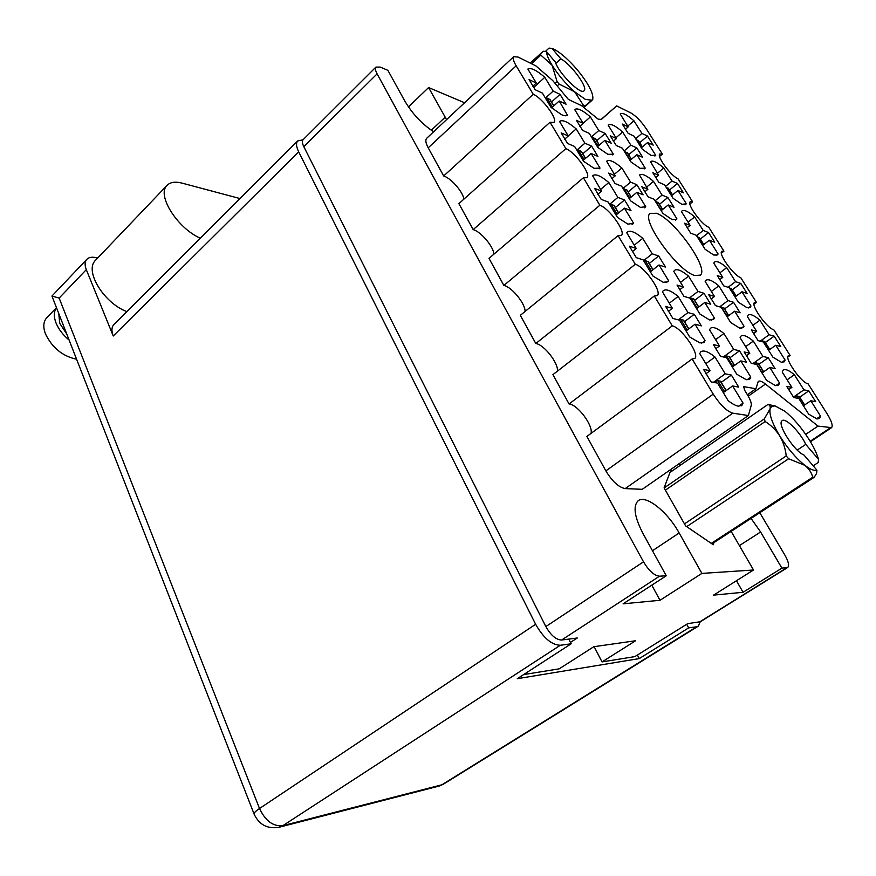 <?xml version="1.0" encoding="UTF-8"?>
<svg xmlns="http://www.w3.org/2000/svg" width="876" height="876" viewBox="0 0 876 876"><rect width="100%" height="100%" fill="white"/><g stroke="black" fill="none" stroke-linecap="round" stroke-linejoin="round"><path stroke-width="1.31" d="M816.498 418.848L820.527 416.144L810.804 400.759L815.676 401.679L808.833 390.86L799.722 397.124M808.833 390.86L803.916 389.853L794.368 374.742C788.871 370.165 785.115 368.643 783.1 370.165L782.213 372.026L791.882 387.4L786.714 386.349L793.711 397.518L798.846 398.492L808.679 414.151L817.056 418.969L819.564 418.454L820.527 416.144M775.84 385.659L779.552 383.064L769.807 367.471L775.118 368.665L768.241 357.704L758.999 364.306M768.241 357.704L762.897 356.423L753.327 341.103C747.283 336.088 743.155 334.435 740.932 336.143L740.089 337.687L749.779 353.28L744.14 351.922L751.159 363.255L756.765 364.515L766.62 380.403L775.556 385.615L778.6 385.068L779.552 383.064M741.129 328.358L744.031 326.233L734.646 311.221L740.132 312.831L733.519 302.275L724.572 308.954M733.519 302.275L728.011 300.599L718.791 285.85C712.418 280.473 708.093 278.667 705.837 280.419L705.18 281.492L714.498 296.482L708.695 294.708L715.44 305.604L721.211 307.29L730.693 322.554L739.738 328.128L743.242 327.69L744.031 326.233M675.396 220.095L676.929 218.869L668.235 204.951L673.994 207.273L667.851 197.472L659.475 204.294M667.851 197.472L662.07 195.096L653.518 181.409C646.499 175.342 641.834 173.207 639.524 175.014L647.89 189.26L641.812 186.752L648.054 196.826L654.109 199.268L662.891 213.405L672.122 219.613L676.491 219.504L676.929 218.869M644.243 168.926L645.207 168.115L636.819 154.702L642.71 157.341L636.786 147.891L628.661 154.767M636.786 147.891L630.884 145.197L622.639 132.002C615.324 125.597 610.506 123.308 608.174 125.115L616.419 138.594L610.222 135.758L616.233 145.471L622.409 148.241L630.873 161.863L640.17 168.334L645.207 168.115M781.841 362.357L785.093 360.058L775.731 345.243L780.779 346.557L774.176 336.143L765.372 342.483M774.176 336.143L769.106 334.752L759.908 320.189C754.094 315.283 750.152 313.608 748.093 315.185L747.359 316.543L756.667 331.347L751.323 329.891L758.058 340.644L763.368 342.023L772.829 357.09L781.337 362.259L784.261 361.821L785.093 360.058M748.422 307.936L750.973 306.042L741.95 291.774L747.14 293.449L740.789 283.408L732.259 289.825M740.789 283.408L735.555 281.656L726.697 267.629C720.576 262.384 716.469 260.566 714.378 262.176L713.798 263.118L722.755 277.385L717.269 275.546L723.751 285.894L729.215 287.656L738.326 302.165L746.932 307.662L750.272 307.345L750.973 306.042M716.163 255.474L718.079 253.985L709.385 240.221L714.717 242.236L708.575 232.545L700.318 239.038M708.575 232.545L703.22 230.465L694.668 216.93C688.251 211.368 683.981 209.397 681.867 211.039L681.451 211.642L690.091 225.384L684.463 223.205L690.704 233.169L696.31 235.283L705.092 249.266L713.787 255.058L717.532 254.883L718.079 253.985M684.999 204.874L686.357 203.779L677.969 190.497L683.422 192.819L677.498 183.467L669.494 190.015M677.498 183.467L672.023 181.08L663.767 168.017C657.066 162.137 652.642 160.023 650.507 161.677L658.588 175.244L652.839 172.747L658.861 182.361L664.588 184.803L673.064 198.283L681.835 204.338L686.357 203.779M567.495 115.227L559.206 101.003L566.06 104.211L560.049 94.356L551.53 102.032M560.049 94.356L553.172 91.082L544.795 77.318C536.561 70.168 530.922 67.419 527.878 69.062L536.309 83.034L529.071 79.585L535.181 89.724L542.397 93.108L550.993 107.343L561.549 114.679C564.538 116.015 566.597 116.125 567.736 115.008M599.184 168.805L600.027 168.082L591.169 153.519L597.903 156.388L591.65 146.139L582.847 153.76M591.65 146.139L584.894 143.204L576.189 128.903C567.922 121.841 562.37 119.355 559.512 121.457L568.294 135.988L561.166 132.889L567.517 143.445L574.623 146.467L583.569 161.272L594.07 168.323L600.027 168.082M632.067 224.563L633.622 223.292L624.402 208.138L631.005 210.634L624.511 199.98L615.39 207.524M624.511 199.98L617.876 197.407L608.82 182.526C600.805 175.769 595.406 173.503 592.625 175.737L601.582 191.088L594.574 188.384L601.199 199.367L608.174 202.006L617.481 217.423L627.917 224.146L633.622 223.292M666.231 282.62L668.607 280.769L659.004 264.99L665.464 267.07L658.686 255.978L649.258 263.457M658.686 255.978L652.204 253.81L642.776 238.327C635.133 231.976 629.932 229.906 627.183 232.118L626.723 232.72L636.25 248.488L629.384 246.2L636.283 257.654L643.115 259.854L652.828 275.929L663.165 282.291L667.928 281.798L668.607 280.769M701.731 343.129L705.049 340.665L695.04 324.219L701.337 325.861L694.285 314.298L684.506 321.678M694.285 314.298L687.956 312.568L678.133 296.427C670.885 290.504 665.902 288.631 663.176 290.788L662.453 291.872L672.385 308.319L665.683 306.48L672.877 318.437L679.546 320.178L689.675 336.942L699.913 342.91L704.118 342.242L705.049 340.665M612.631 154.877L613.386 154.231L604.834 140.368L611.185 143.204L605.152 133.448L596.753 140.718M605.152 133.448L598.779 130.546L590.38 116.913C582.529 110.102 577.306 107.649 574.689 109.577L583.164 123.406L576.463 120.351L582.595 130.393L589.274 133.382L597.903 147.475L607.824 154.318L613.386 154.231M644.386 207.853L645.754 206.736L636.874 192.326L643.104 194.833L636.83 184.705L628.158 191.91M636.83 184.705L630.589 182.131L621.861 167.973C614.251 161.458 609.17 159.213 606.619 161.228L615.259 175.813L608.667 173.109L615.04 183.544L621.599 186.183L630.567 200.823L640.422 207.382L645.754 206.736M654.876 156.048L655.741 155.326L647.638 142.503L653.211 145.12L647.495 136.076L639.721 142.679M647.495 136.076L641.9 133.415L633.928 120.789C626.953 114.603 622.387 112.336 620.23 114L628.202 126.878L622.332 124.074L628.147 133.349L633.994 136.098L642.163 149.106L651.01 155.413L655.741 155.326M711.509 320.211L714.389 318.054L704.786 302.483L710.721 304.213L703.954 293.263L694.668 300.326M703.954 293.263L697.986 291.445L688.558 276.159C681.637 270.388 676.929 268.494 674.432 270.465L673.797 271.418L683.324 286.989L677.028 285.061L683.937 296.373L690.2 298.212L699.913 314.068L709.593 319.948L713.579 319.433L714.389 318.054M747.02 379.823L750.809 377.129L740.811 360.912L746.571 362.215L739.53 350.816L729.916 357.791M739.53 350.816L733.727 349.425L723.915 333.515C717.367 328.139 712.867 326.42 710.403 328.336L709.549 329.803L719.47 346.009L713.338 344.542L720.543 356.324L726.631 357.704L736.749 374.227L746.319 379.724L749.79 379.089L750.809 377.129M738.676 406.212L743.067 403.135L741.884 405.369L738.26 406.157C735.555 405.687 732.183 403.847 728.142 400.628L717.564 383.119L711.082 381.892L703.57 369.409L710.086 370.734L699.727 353.586L700.723 351.9C703.395 349.809 708.147 351.506 714.991 356.992L725.229 373.822L731.383 375.081L721.233 382.352M600.848 119.694L616.649 105.897L601.374 119.41L598.111 119.136L581.609 105.7L568.382 99.415L552.723 80.548L535.871 65.875L518.066 57.05L513.664 56.71C512.624 58.166 513.456 61.21 516.161 65.82L533.243 94.279L443.683 175.966C451.02 178.2 462.802 191.68 463.93 199.115M656.365 213.262L650.047 213.459C640.652 219.646 677.871 271.385 694.92 275.546L700.373 275.108C709.352 268.395 674.027 219.011 656.365 213.262M464.576 102.755L428.594 87.545L446.574 119.64M433.642 131.761C421.936 124.009 412.3 113.716 404.734 100.915L387.893 70.332L380.239 67.091L375.913 67.102C374.983 68.35 375.377 70.606 377.107 73.858L643.51 561.834C648.93 570.823 654.252 575.609 659.497 576.2L666.253 575.762L623.11 603.827L660.011 600.279L701.895 573.408L753.524 570.002L713.59 595.122L743.078 592.285L781.896 568.13L787.743 567.451C789.385 565.513 788.444 561.417 784.94 555.176L759.799 512.723M666.253 575.762L642.94 533.429C634.607 517.3 632.91 506.514 637.859 501.05C645.185 493.944 667.304 511.299 679.152 532.98L701.895 573.408M753.524 570.002L731.153 531.382M751.071 518.406L760.609 531.984L781.896 568.13M671.87 471.157L670.764 470.368L664.096 487.866L685.601 525.885L713.261 544.762L713.852 542.649M625.179 488.6C618.675 487.308 612.236 481.395 605.853 470.883L586.898 436.434L692.128 358.952L713.239 394.134C720.236 404.931 726.762 411.282 732.818 413.176L625.179 488.6L642.261 489.312L748.378 415.542L751.203 405.522C751.641 403.321 750.458 399.872 747.655 395.175L744.644 390.258L743.636 386.612L755.911 388.758L758.233 381.52C759.569 380.48 761.978 381.323 765.471 384.06L748.246 396.171M557.443 371.139C558.57 363.146 544.051 344.607 535.805 343.501L520.322 315.338L618.095 235.633L635.286 264.278C644.473 266.556 662.322 291.861 657.318 295.595L654.317 295.968L552.931 374.643L569.061 403.978C577.612 404.537 593.216 425.342 591.059 433.368M503.875 285.434L599.852 205.258L583.372 177.784L488.994 258.376L503.875 285.434C511.814 287 525.337 303.589 525.085 311.451M493.933 254.149C493.44 246.484 480.825 231.571 473.193 229.632L565.874 148.635L550.04 122.268L554.015 122.366C557.968 119.147 542.332 98.057 533.243 94.279M550.04 122.268L458.882 203.615L473.193 229.632M516.161 65.82L428.211 147.836L443.683 175.966M428.211 147.836C425.78 143.259 425.232 140.116 426.557 138.408L426.831 138.156M680.652 465.046L678.933 463.82M570.462 642.426L577.295 637.991L561.625 640.028C556.085 639.808 550.818 635.33 545.847 626.581L303.797 146.653C302.22 143.423 301.979 141.113 303.074 139.722L303.293 139.492M787.458 567.626L700.406 621.708L687.693 623.657L634.848 656.617L602.031 661.917L635.604 640.75L593.818 646.707L559.216 668.837L523.618 674.586M408.457 106.916L428.594 87.545M602.031 661.917L594.147 646.652M731.383 375.081L738.731 387.126L732.621 385.966L743.067 403.135M599.852 205.258C609.028 208.105 626.066 231.833 621.445 235.392L618.095 235.633M535.805 343.501L635.286 264.278M654.317 295.968L672.264 325.861C681.429 327.482 700.187 354.572 694.767 358.481L692.128 358.952M569.061 403.978L672.264 325.861M732.818 413.176L748.378 415.542M747.392 394.758L755.911 388.758M805.69 434.365L818.009 426.097L765.471 384.06M818.009 426.097L831.609 427.63C833.054 425.648 831.576 421.06 827.174 413.877L808.099 383.819C801.452 383.042 784.119 358.229 788.4 355.678L790.097 355.437L787.885 357.003M754.017 304.158L756.426 302.373L754.488 302.538C750.469 305.012 767.037 328.412 773.782 329.726L790.097 355.437M721.375 253.175L723.948 251.193L721.78 251.27C718.013 253.679 733.88 275.787 740.691 277.572L756.426 302.373M689.916 203.966L692.609 201.798L690.222 201.776C686.685 204.108 701.906 225.055 708.772 227.267L723.948 251.193M659.562 156.443L662.355 154.11L659.748 153.979C656.431 156.213 671.06 176.109 677.958 178.704L692.609 201.798M616.649 105.897L630.95 112.982C636.129 116.048 641.287 121.403 646.444 129.035L662.355 154.11M583.372 177.784L587.04 177.697C591.311 174.313 575.006 151.986 565.874 148.635M660.011 600.279L651.788 585.168M743.078 592.285L736.464 580.733M725.229 373.822L713.436 382.308M705.826 363.682L714.991 356.992M710.086 370.734L705.903 373.778M732.621 385.966L723.291 392.601M733.727 349.425L723.368 356.97M715.582 339.658L723.915 333.515M719.47 346.009L715.67 348.801M740.811 360.912L732.336 367.011M697.986 291.445L689.423 297.982M680.51 282.379L688.558 276.159M683.324 286.989L679.645 289.825M704.786 302.483L696.606 308.67M641.9 133.415L635.648 138.737M627.731 126.122L633.928 120.789M628.202 126.878L625.376 129.298M647.638 142.503L641.352 147.814M630.589 182.131L623 188.46M614.339 174.324L621.861 167.973M615.259 175.813L611.82 178.715M636.874 192.326L629.242 198.655M598.779 130.546L591.442 136.919M583.098 123.308L590.38 116.913M583.164 123.406L579.846 126.33M604.834 140.368L597.443 146.741M687.956 312.568L678.331 319.86M669.308 303.216L678.133 296.427M672.385 308.319L668.333 311.407M695.04 324.219L686.061 330.953M652.204 253.81L643.597 260.654M634.257 245.181L642.776 238.327M636.25 248.488L632.341 251.62M659.004 264.99L650.331 271.812M617.876 197.407L609.565 204.316M600.586 189.457L608.82 182.526M601.582 191.088L597.815 194.264M624.402 208.138L616.036 215.036M584.894 143.204L576.868 150.179M568.239 135.889L576.189 128.903M568.294 135.988L564.67 139.174M591.169 153.519L583.087 160.472M553.172 91.082L545.419 98.101M533.659 87.512L544.795 77.318M536.309 83.034L532.816 86.242M559.206 101.003L551.584 107.858M672.023 181.08L665.574 186.369M657.372 173.317L663.767 168.017M658.588 175.244L655.675 177.653M677.969 190.497L671.487 195.764M703.22 230.465L696.573 235.71M688.076 222.175L694.668 216.93M690.091 225.384L687.08 227.771M709.385 240.221L702.694 245.444M735.555 281.656L728.098 287.295M719.897 272.819L726.697 267.629M722.755 277.385L719.656 279.74M741.95 291.774L735.052 296.942M769.106 334.752L760.193 341.191M752.878 325.335L759.908 320.189M756.667 331.347L753.47 333.679M775.731 345.243L768.602 350.356M630.884 145.197L624.106 150.957M615.916 137.784L622.639 132.002M616.419 138.594L613.353 141.222M636.819 154.702L629.997 160.461M662.07 195.096L655.073 200.812M646.576 187.146L653.518 181.409M647.89 189.26L644.714 191.866M668.235 204.951L661.183 210.667M728.011 300.599L719.678 306.841M711.389 291.478L718.791 285.85M714.498 296.482L711.115 299.034M734.646 311.221L727.124 316.816M762.897 356.423L752.834 363.628M745.662 346.655L753.327 341.103M749.779 353.28L746.286 355.798M769.807 367.471L762.021 372.99M803.916 389.853L793.415 397.102M787.108 379.812L794.368 374.742M791.882 387.4L788.586 389.689M810.804 400.759L803.434 405.796M642.393 146.927L638.549 140.806L636.206 139.612M641.725 147.496L640.925 147.124M58.78 313.597L59.743 323.353L66.751 334.041M76.595 359.237C62.525 356.225 52.122 347.728 45.388 333.745C42.979 327.098 43.34 321.886 46.461 318.108L47.052 317.495M69.084 340.008C62.897 334.895 58.528 329.157 55.955 322.806C53.622 316.51 53.797 311.484 56.491 307.728M303.019 139.788L297.61 140.981C295.891 143.16 296.252 146.796 298.705 151.855L113.245 336.001L86.308 269.655C84.611 265.264 84.731 261.88 86.68 259.482C88.52 257.467 91.356 256.799 95.156 257.5L97.685 257.993M113.245 336.001C111.362 331.084 111.537 327.306 113.781 324.646L114.219 324.208M254.106 814.089L51.936 296.055L59.152 298.081L259.504 808.515L535.63 624.27L298.705 151.855M535.63 624.27C543.405 637.958 551.628 644.955 560.322 645.262L282.882 825.641L441.822 784.819L696.661 626.789L688.678 627.873L686.707 624.27M568.776 639.108L571.163 643.794L560.322 645.262M696.661 626.789L698.391 626.099L700.198 621.851M571.163 643.794L517.267 678.703L639.272 658.588L688.678 627.873M637.389 655.029L639.272 658.588M239.991 198.556L182 183.106C175.058 181.321 169.999 182.175 166.801 185.646C156.651 195.304 177.598 228.395 200.319 238.184M95.988 259.767L95.298 260.5C84.337 271.045 104.025 303.205 126.845 311.593M726.193 390.543L720.576 381.268L717.718 380.6L713.382 382.33M725.602 390.97L722.437 391.178M717.718 380.6L723.784 390.641M734.581 365.401L729.226 356.674L726.543 355.963L723.762 357.058M734.011 365.807L731.57 365.763M726.543 355.963L732.358 365.456M698.774 307.027L693.803 298.935L690.255 298.3M698.095 307.542L695.84 307.421M691.033 298.004L696.617 307.126M631.257 196.98L626.986 190.004L623.318 188.986M630.468 197.637L628.486 197.429M624.073 188.712L629.242 197.155M599.403 145.044L595.439 138.583L591.727 137.39M598.582 145.755L596.698 145.515M592.472 137.138L597.454 145.263M688.854 328.861L683.652 320.277L680.707 319.379L678.999 320.036M688.12 329.409L685.196 329.518M680.707 319.379L686.521 329.004M653.025 269.688L648.229 261.76L645.196 260.643L643.882 261.136M652.215 270.334L649.466 270.377M645.196 260.643L650.78 269.885M618.642 212.89L614.196 205.553L611.098 204.25L609.805 204.71M617.766 213.602L615.171 213.591M611.098 204.25L616.463 213.12M585.595 158.315L581.5 151.537L578.335 150.059L577.065 150.497M584.697 159.093L582.212 159.027M578.335 150.059L583.493 158.589M553.829 105.832L550.051 99.59L546.832 97.937L545.573 98.364M552.909 106.664L550.522 106.565M546.832 97.937L551.792 106.149M668.53 188.712L666.143 187.267M671.914 195.414L671.038 195.052M699.475 237.911L697.154 236.629M703.198 245.05L702.223 244.689M731.537 288.905L729.292 287.788M735.643 296.493L734.548 296.154M764.781 341.782L762.416 340.786L760.915 341.377M769.325 349.831L768.077 349.524M762.416 340.786L763.149 341.969M631.443 159.235L627.468 152.84L624.489 151.592M630.72 159.859L629.373 159.454M624.73 151.515L629.614 159.366M662.683 209.452L658.402 202.575L655.489 201.491M661.982 210.021L660.548 209.638M655.73 201.403L660.789 209.55M723.85 308.067L720.62 307.115M728.142 316.061L726.467 315.754M721.255 306.874L726.719 315.656M758.43 363.649L755.922 362.675L753.272 363.726M763.193 372.147L761.353 371.906M755.922 362.675L761.594 371.807M799.284 396.653L797.007 395.875L793.547 397.288M804.332 405.183L802.876 404.92M797.007 395.875L798.638 398.449M711.246 543.394L812.753 477.234L814.132 477.332L711.969 543.876M813.191 465.813L818.195 462.528L818.523 459.342C816.881 453.637 813.771 447.078 809.183 439.664C801.628 427.795 793.579 418.367 785.049 411.37L775.019 405.895L771.592 406.431L770.081 408.873C770.552 406.464 769.829 405.008 767.902 404.482L669.965 472.471M769.237 404.712L774.417 405.818M812.753 477.234C811.592 472.679 808.975 468.726 804.891 465.353C810.278 469.437 814.297 471.058 816.936 470.204L816.596 473.434L814.132 477.332M684.474 523.881L786.221 455.936C785.443 448.698 783.264 442.008 779.706 435.876C787.601 448.402 795.988 458.236 804.891 465.353L788.63 458.761L686.707 526.629M786.221 455.936L788.63 458.761M664.139 487.954L764.255 418.947L770.081 408.873C769.084 414.457 772.293 423.458 779.706 435.876C775.851 429.941 771 425.156 765.153 421.52L665.388 490.155M764.255 418.947L765.153 421.52M797.237 450.078L805.767 444.384C800.062 431.912 785.214 417.096 782.016 420.776C776.738 423.875 794.39 451.545 803.949 454.994L816.936 470.204M818.523 459.342L805.767 444.384M582.157 106.182L583.328 105.142L574.612 91.772L585.409 99.415L591.826 100.171L583.427 107.288M583.328 105.142L584.971 105.93M583.788 107.595L592.154 100.192L592.844 97.663C592.866 94.29 590.862 89.352 586.832 82.826C580.887 73.507 573.681 65.01 565.228 57.334C559.983 52.691 555.57 49.724 552 48.41L549.011 48.114L545.409 51.443M530.155 63.039L543.394 51.246L546.438 51.542C546.646 54.794 548.54 59.382 552.154 65.317L540.853 55.111L531.557 63.74M540.448 53.491L540.853 55.111M555.384 83.1L557.059 81.578L552.154 65.317C558.297 75.051 565.787 83.866 574.612 91.772L559.206 84.107L557.618 85.552M557.059 81.578L559.206 84.107M555.855 63.357L560.815 58.802L552 48.41M546.438 51.542L555.384 62.097C558.527 73.179 581.248 95.67 584.15 90.677C588.146 87.48 571.262 64.452 560.815 58.802M431.31 130.239L445.249 117.143M659.497 576.2L561.625 640.028M699.3 622.146L786.747 567.801M545.847 626.581L643.51 561.834M377.107 73.858L303.797 146.653M605.853 470.883L713.239 394.134M744.184 386.513L743.45 387.028M810.169 441.285L830.163 427.948M652.467 550.73L679.152 532.98M739.399 545.617L760.609 531.984M638.265 140.576L642.305 147.004M254.139 814.176C253.744 813.092 255.529 811.198 259.504 808.515C265.461 820.998 273.257 826.714 282.882 825.641L278.524 827.404C267.224 829.014 259.099 824.601 254.139 814.176M86.308 269.655L59.152 298.081M697.887 626.417L443.979 783.823L437.726 786.418L280.145 826.988M720.258 381.093L726.04 390.652M728.942 356.51L734.449 365.489M693.496 298.727L698.643 307.126M626.647 189.753L631.147 197.078M595.1 138.309L599.293 145.142M683.313 320.069L688.7 328.971M647.868 261.508L652.894 269.797M613.835 205.28L618.511 212.999M581.117 151.241L585.475 158.425M549.657 99.262L553.709 105.952M668.169 188.132L672.472 194.965M699.136 237.374L703.713 244.656M731.23 288.412L736.092 296.154M764.507 341.344L769.686 349.579M627.161 152.588L631.344 159.322M658.106 202.356L662.574 209.539M723.532 307.542L728.613 315.71M758.134 363.179L763.554 371.895M799.043 396.259L804.551 405.03M703.538 342.68L704.118 342.242M749.243 379.472L749.79 379.089M741.238 405.829L741.884 405.369M699.793 275.557L700.373 275.108M831.335 427.816L810.453 441.745M513.664 56.71L426.557 138.408M375.913 67.102L303.074 139.722M46.461 318.108L56.469 307.673M439.237 786.024L443.311 784.239M86.68 259.482L51.936 296.055M113.781 324.646L297.61 140.981M95.298 260.5L166.801 185.646M668.432 188.34L672.56 194.899M699.398 237.571L703.8 244.579M731.471 288.587L736.19 296.088M764.737 341.487L769.785 349.502M723.795 307.717L728.722 315.634M758.386 363.332L763.664 371.818M799.262 396.379L804.65 404.953M592.844 97.663L592.756 99.514"/></g></svg>
